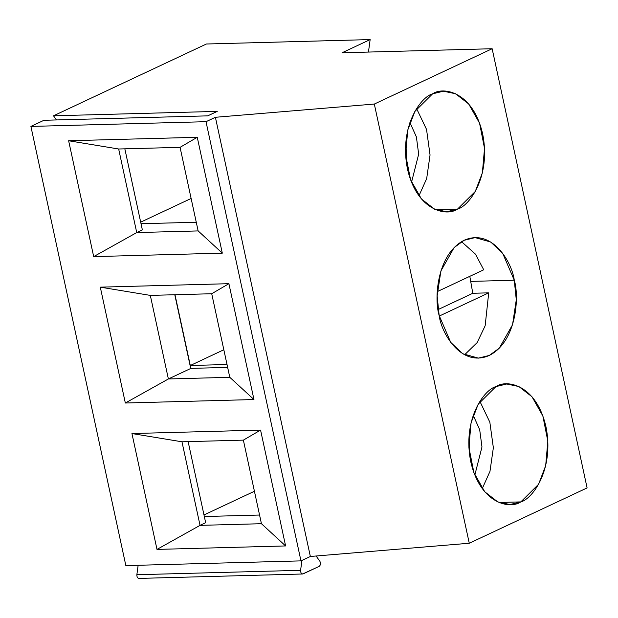 <?xml version="1.0" encoding="UTF-8"?>
<svg xmlns="http://www.w3.org/2000/svg" width="618" height="618" viewBox="0 0 618 618"><rect width="100%" height="100%" fill="white"/><g stroke="black" fill="none" stroke-linecap="round" stroke-linejoin="round"><path stroke-width="0.93" d="M469.271 543.245L310.352 556.478L300.966 560.881L125.856 565.609L300.966 560.881L310.352 556.478L469.271 543.245L374.315 104.056L215.396 117.289L310.352 556.478L215.396 117.289L206.01 121.692L300.966 560.881L206.01 121.692L30.9 126.42L125.856 565.609L30.9 126.42L206.01 121.692L215.396 117.289L374.315 104.056L469.271 543.245L587.1 487.919L469.271 543.245M342.048 52.777L492.144 48.729L587.1 487.919L492.144 48.729L374.315 104.056L492.144 48.729L342.048 52.777L370.151 39.583L206.412 44.002L53.503 115.805L217.242 111.387L207.718 115.86L43.978 120.278L30.9 126.42L43.978 120.278L207.718 115.86L217.242 111.387L53.503 115.805L56.477 119.946L53.503 115.805L206.412 44.002L370.151 39.583L342.048 52.777M243.368 440.132L181.97 441.793L131.943 433.55L156.995 549.41L285.609 545.941L261.437 523.709L200.039 525.362L156.995 549.41L200.039 525.362L181.97 441.793L243.368 440.132L260.564 430.082L131.943 433.55L181.97 441.793L200.039 525.362L205.67 522.72L188.135 441.623L205.67 522.72L200.039 525.362L261.437 523.709L243.368 440.132L261.437 523.709L285.609 545.941L260.564 430.082L243.368 440.132M303.16 573.867C301.468 574.091 300.611 572.901 300.595 570.314L136.856 574.732L138.146 565.277L136.856 574.732L300.595 570.314L301.939 560.426L300.595 570.314C300.611 572.901 301.468 574.091 303.16 573.867L319.189 566.343C320.657 565.076 320.881 563.384 319.877 561.252L316.099 555.999L319.877 561.252C320.881 563.384 320.657 565.076 319.189 566.343L302.619 573.998L138.88 578.417M479.9 401.391L489.842 422.194L493.357 447.772L489.974 471.395L482.249 488.606L489.974 471.395L493.357 447.772L489.842 422.194L479.9 401.391M499.027 502.488L520.827 501.893L538.556 484.296L545.679 465.655L547.826 441.144L542.867 415.984L531.99 396.764L518.881 386.544L506.737 383.994L495.906 386.621L478.177 404.226L471.055 422.866L468.907 447.378L473.859 472.538L484.736 491.758L497.853 501.978L509.989 504.527L520.827 501.893L499.027 502.488M473.218 415.319L479.684 429.688L481.978 446.953L474.833 475.057L481.978 446.953L479.684 429.688L473.218 415.319M469.247 433.797L469.865 456.818L469.247 433.797M464.597 354.794L477.127 342.619L485.153 325.763L488.714 292.847L439.282 316.061L488.714 292.847L472.793 293.272L438.085 309.572L472.793 293.272L469.804 276.331L472.793 293.272L488.714 292.847L485.153 325.763L477.127 342.619L464.597 354.794M483.732 269.788L475.466 254.152L461.538 241.669L475.466 254.152L483.732 269.788L437.274 291.611L483.732 269.788M514.269 280.224L502.689 253.334L490.746 242.024L475.087 237.598L464.103 240.302L454.122 247.586L440.889 270.993L437.142 295.898L439.159 315.497L450.731 342.387L462.673 353.705L478.34 358.131L489.325 355.427L499.305 348.143L512.538 324.736L516.285 299.823L514.269 280.224L471.063 281.391L514.269 280.224C519.421 296.377 516.803 341.661 489.178 355.497C461.206 367.764 441.291 333.071 439.159 315.497C433.998 299.351 436.625 254.068 464.249 240.224C492.222 227.957 512.137 262.658 514.269 280.224M520.827 501.893C510.344 509.371 480.541 504.319 470.808 461.893C462.094 418.996 484.419 389.464 495.906 386.621C506.389 379.151 536.185 384.203 545.926 426.621C554.632 469.525 532.314 499.05 520.827 501.893M457.521 209.1C447.038 216.578 417.243 211.526 407.501 169.1C398.795 126.203 421.113 96.671 432.6 93.828C443.083 86.358 472.886 91.41 482.619 133.828C491.333 176.733 469.008 206.257 457.521 209.1L475.25 191.503L482.372 172.862L484.52 148.351L479.56 123.191L468.683 103.971L455.574 93.751L443.438 91.201L432.6 93.828L414.871 111.433L407.749 130.074L405.601 154.585L410.561 179.745L421.437 198.965L434.547 209.185L446.69 211.735L457.521 209.1L435.729 209.687L457.521 209.1M136.856 574.732C136.872 577.32 137.729 578.51 139.421 578.286C137.729 578.51 136.872 577.32 136.856 574.732M259.56 515.033L204.334 516.524L259.56 515.033M190.066 365.508L190.923 368.382L168.382 378.965L125.338 403.013L100.294 287.154L228.907 283.685L253.959 399.545L125.338 403.013L168.382 378.965L150.313 295.396L100.294 287.154L125.338 403.013L253.959 399.545L229.788 377.312L211.719 293.735L150.313 295.396L168.382 378.965L190.923 368.382L174.786 294.732L190.112 365.593M93.689 256.617L68.637 140.757L197.258 137.289L222.31 253.148L93.689 256.617L222.31 253.148L198.139 230.916L136.732 232.569L93.689 256.617L136.732 232.569L142.364 229.927L124.836 148.83L142.364 229.927L136.732 232.569L198.139 230.916L180.07 147.339L198.139 230.916L222.31 253.148L197.258 137.289L180.07 147.339L118.664 149L136.732 232.569L118.664 149L68.637 140.757L93.689 256.617M260.564 430.082L285.609 545.941L156.995 549.41L131.943 433.55L260.564 430.082M190.298 365.501L174.994 294.732L190.298 365.501L227.022 364.512L190.298 365.501L223.832 349.757L190.298 365.501M190.923 368.382L227.64 367.393L190.923 368.382M228.907 283.685L100.294 287.154L150.313 295.396L211.719 293.735L228.907 283.685L211.719 293.735L229.788 377.312L168.382 378.965L229.788 377.312L253.959 399.545L228.907 283.685M368.452 52.067L370.151 39.583L368.452 52.067M141.028 223.731L196.261 222.241L141.028 223.731M191.124 198.471L140.688 222.156L191.124 198.471M416.594 108.598L426.536 129.401L430.051 154.979L426.675 178.602L418.95 195.813L426.675 178.602L430.051 154.979L426.536 129.401L416.594 108.598M409.912 122.526L416.385 136.895L418.672 154.16L411.526 182.264L418.672 154.16L416.385 136.895L409.912 122.526M405.941 141.004L406.559 164.025L405.941 141.004M197.258 137.289L68.637 140.757L118.664 149L180.07 147.339L197.258 137.289M254.423 491.264L203.994 514.948L254.423 491.264"/></g></svg>
